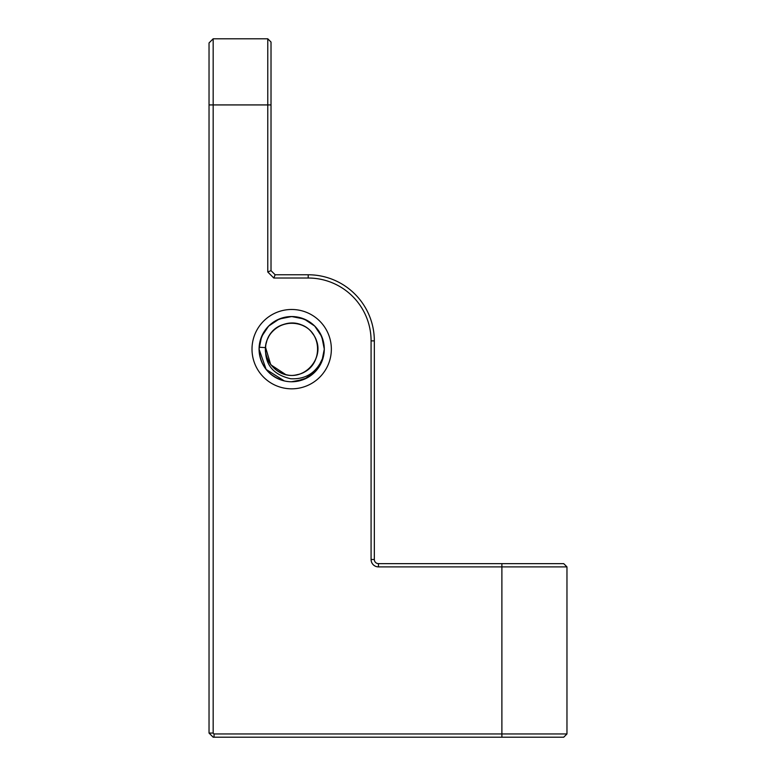 <?xml version="1.0" encoding="UTF-8"?>
<svg xmlns="http://www.w3.org/2000/svg" width="776" height="776" viewBox="0 0 776 776"><rect width="100%" height="100%" fill="white"/><g stroke="black" fill="none" stroke-linecap="round" stroke-linejoin="round"><path stroke-width="1.16" d="M213.167 733.068L213.167 38.8L209.035 42.932L209.035 733.068L213.167 737.2L214.04 737.2L214.04 733.95L213.167 733.068L209.035 733.068M563.715 737.2L566.965 733.95L563.715 737.2L214.04 737.2M267.769 271.988L271.018 270.64L271.018 42.05L267.769 38.8L213.167 38.8L267.769 38.8L267.769 271.988L273.802 278.021L308.208 278.021A62.866 62.866 0 0 1 371.083 340.887L371.083 559.496A7.382 7.382 0 0 0 378.465 566.887L566.965 566.887L563.715 563.638L566.965 566.887L566.965 733.95L214.04 733.95M271.018 270.64L275.15 274.772L308.208 274.772A66.125 66.125 0 0 1 374.333 340.887L374.333 559.496A4.132 4.132 0 0 0 378.465 563.638L563.715 563.638M331.352 349.151A39.673 39.673 0 0 1 291.679 388.825A39.673 39.673 0 0 1 252.006 349.151A39.673 39.673 0 0 1 291.679 309.478A39.673 39.673 0 0 1 331.352 349.151M277.643 378.591L284.278 380.919L266.139 369.425L259.068 349.151A32.611 32.611 0 0 1 291.679 316.54A32.611 32.611 0 0 1 324.29 349.151A32.611 32.611 0 0 1 291.679 381.763A32.611 32.611 0 0 1 259.068 349.151L259.921 356.572M259.873 356.359L262.298 363.294M262.443 363.605L266.149 369.444M271.183 374.517L277.362 378.455M316.928 369.793L323.408 356.708C317.161 372.199 306.268 379.542 290.728 378.746C273.026 374.672 264.655 364.293 265.625 347.629L259.126 347.25C262.055 328.015 273.23 317.791 292.639 316.56C311.942 318.926 322.496 329.79 324.29 349.151L321.788 361.694L314.658 372.296L303.988 379.357L293.823 381.695M298.615 381.016L304.735 379.037M305.589 378.649L311.816 374.808M284.191 380.89C268.496 376.108 260.125 365.525 259.068 349.151L266.139 369.425L284.278 380.909L266.139 369.425L259.068 349.151L261.551 336.677L268.622 326.095L279.205 319.023L291.679 316.54L304.163 319.023L314.746 326.095L321.807 336.677L324.29 349.151L321.788 361.694L314.658 372.296L303.988 379.357L291.436 381.763M307.209 377.825L295.055 381.588L306.462 378.222L315.91 370.986L322.127 360.85L324.29 349.151L322.127 360.85L315.91 370.986L306.462 378.222L295.055 381.588M284.278 380.909L266.139 369.425L259.068 349.151L261.551 336.677L268.622 326.095L279.205 319.023L291.679 316.54L304.163 319.023L314.746 326.095L321.807 336.677L324.29 349.151L321.807 336.677L314.746 326.095L304.163 319.023L291.679 316.54L304.163 319.023L314.746 326.095L321.807 336.677L324.29 349.151L321.807 336.677L314.746 326.095L304.163 319.023L291.679 316.54L279.205 319.023L268.622 326.095L261.551 336.677L259.068 349.151L261.551 336.677L268.622 326.095L279.205 319.023L291.679 316.54L279.205 319.023L268.622 326.095L261.551 336.677L259.126 347.25M278.089 378.795L278.914 379.163M261.376 337.114L261.105 337.822M260.775 338.763L259.572 343.448M265.625 347.629C265.916 329.393 288.003 316.889 303.785 326.027C322.894 334.825 321.875 365.535 302.223 373.033C283.434 382.49 260.057 362.547 266.44 342.507C270.756 321.924 300.923 316.075 312.612 333.564C324.116 347.706 315.25 371.491 297.295 374.643C277.003 380.211 258.03 356.029 268.254 337.647C276.547 318.325 307.277 318.558 315.289 338.006C325.222 356.543 305.889 380.424 285.684 374.556L270.746 364.749L265.625 347.629M275.15 274.772L273.802 278.021M209.035 104.925L271.018 104.925M501.888 737.2L501.888 563.638M308.208 274.772L308.208 278.021M374.333 340.887L371.083 340.887M374.333 559.496L371.083 559.496M378.465 563.638L378.465 566.887"/></g></svg>
